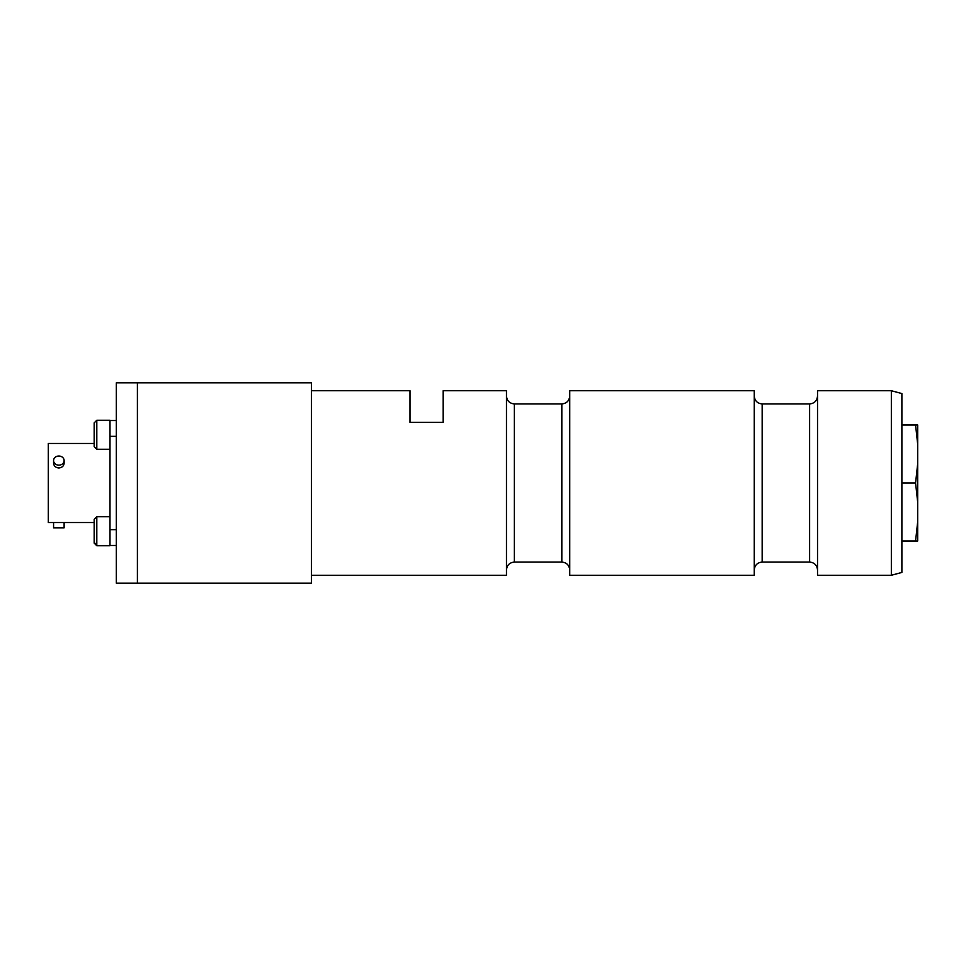 <?xml version="1.0" encoding="UTF-8"?>
<svg xmlns="http://www.w3.org/2000/svg" width="966" height="966" viewBox="0 0 966 966"><rect width="100%" height="100%" fill="white"/><g stroke="black" fill="none" stroke-linecap="round" stroke-linejoin="round"><path stroke-width="1.45" d="M891.34 390.735L901.882 393.56L901.882 572.44L891.34 575.265L891.34 390.735L817.526 390.735L817.526 575.265L891.34 575.265M311.39 575.265L506.462 575.265L506.462 390.735L443.189 390.735L443.189 422.371L409.982 422.371L409.982 390.735L311.39 390.735M569.735 483L569.735 390.735L754.265 390.735L754.265 575.265L569.735 575.265L569.735 483M311.39 382.826L311.39 583.174L137.401 583.174L137.401 382.826L137.401 583.174L116.318 583.174L116.318 382.826L311.39 382.826M64.118 460.589A5.277 4.564 0 0 0 58.841 456.024A5.277 4.564 0 0 0 53.577 460.589A5.277 4.564 0 0 0 58.841 465.153A5.277 4.564 0 0 0 64.118 460.589L64.118 463.233C63.804 466.059 62.053 467.641 58.841 467.967C55.642 467.641 53.879 466.059 53.577 463.233L53.577 460.589M94.173 522.546L64.118 522.546L64.118 527.81L53.577 527.81L53.577 522.546L48.3 522.546L48.3 443.454L94.173 443.454M64.118 522.546L53.577 522.546M109.991 545.476L116.318 545.476L109.991 545.476M109.991 420.524L116.318 420.524M116.318 529.658L109.991 529.658L109.991 436.342L116.318 436.342M96.805 449.262L109.991 449.262L109.991 420.258L96.805 420.258L94.173 422.891L94.173 446.618L94.173 422.891L96.805 420.258L96.805 449.262L94.173 446.618M94.173 543.109L96.805 545.742L109.991 545.742L109.991 516.738L96.805 516.738L94.173 519.382L94.173 543.109L94.173 542.204L96.805 545.742L96.805 516.738M94.173 538.787L94.173 523.693M917.169 470.43L915.575 483L917.7 463.62L917.7 521.616L915.575 540.996L916.468 540.996M917.7 521.616L917.7 540.996L915.575 540.996L917.7 521.616M917.7 425.004L917.7 444.384L915.575 425.004L917.7 425.004M917.7 444.384L917.7 463.62M901.882 483L915.575 483L917.7 502.38M901.882 425.004L915.575 425.004M901.882 540.996L915.575 540.996M817.526 569.988C817.055 565.195 814.423 562.55 809.617 562.079L809.617 403.921C814.423 403.45 817.055 400.805 817.526 396.012M514.371 562.079L561.826 562.079L561.826 403.921L514.371 403.921L514.371 562.079C509.565 562.55 506.933 565.195 506.462 569.988M809.617 403.921L762.162 403.921L762.162 562.079C757.368 562.55 754.724 565.195 754.265 569.988M514.371 403.921C509.565 403.45 506.933 400.805 506.462 396.012M561.826 403.921C566.619 403.45 569.264 400.805 569.735 396.012M561.826 562.079C566.619 562.55 569.264 565.195 569.735 569.988M762.162 403.921C757.368 403.45 754.724 400.805 754.265 396.012M809.617 562.079L762.162 562.079"/></g></svg>
